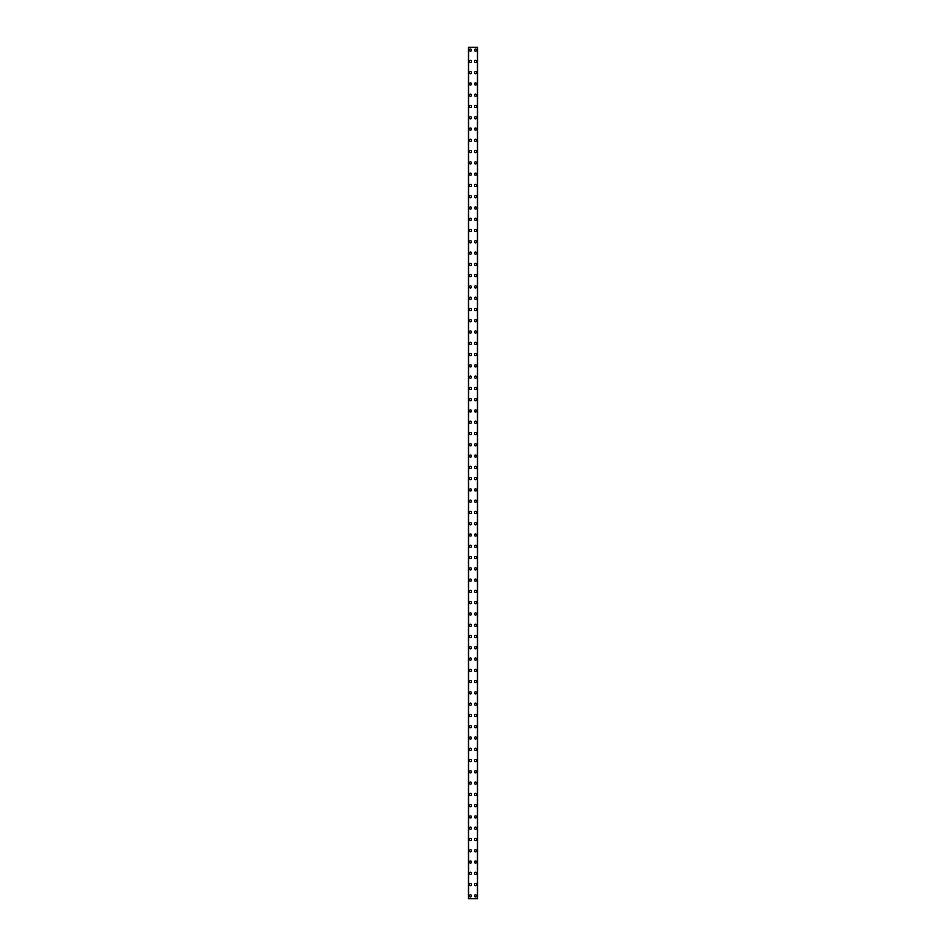 <?xml version="1.0" encoding="UTF-8"?>
<svg xmlns="http://www.w3.org/2000/svg" width="946" height="946" viewBox="0 0 946 946"><rect width="100%" height="100%" fill="white"/><g stroke="black" fill="none" stroke-linecap="round" stroke-linejoin="round"><path stroke-width="1.42" d="M469.405 895.886A1.052 1.052 0 0 1 470.458 894.821A1.052 1.052 0 0 1 471.522 895.886A1.052 1.052 0 0 1 470.458 896.938A1.052 1.052 0 0 1 469.405 895.886M469.405 884.605A1.052 1.052 0 0 1 470.458 883.552A1.052 1.052 0 0 1 471.522 884.605A1.052 1.052 0 0 1 470.458 885.657A1.052 1.052 0 0 1 469.405 884.605M469.405 873.324A1.052 1.052 0 0 1 470.458 872.271A1.052 1.052 0 0 1 471.522 873.324A1.052 1.052 0 0 1 470.458 874.388A1.052 1.052 0 0 1 469.405 873.324M469.405 862.054A1.052 1.052 0 0 1 470.458 860.99A1.052 1.052 0 0 1 471.522 862.054A1.052 1.052 0 0 1 470.458 863.107A1.052 1.052 0 0 1 469.405 862.054M469.405 850.773A1.052 1.052 0 0 1 470.458 849.721A1.052 1.052 0 0 1 471.522 850.773A1.052 1.052 0 0 1 470.458 851.826A1.052 1.052 0 0 1 469.405 850.773M469.405 839.492A1.052 1.052 0 0 1 470.458 838.44A1.052 1.052 0 0 1 471.522 839.492A1.052 1.052 0 0 1 470.458 840.556A1.052 1.052 0 0 1 469.405 839.492M469.405 828.223A1.052 1.052 0 0 1 470.458 827.159A1.052 1.052 0 0 1 471.522 828.223A1.052 1.052 0 0 1 470.458 829.275A1.052 1.052 0 0 1 469.405 828.223M469.405 816.942A1.052 1.052 0 0 1 470.458 815.89A1.052 1.052 0 0 1 471.522 816.942A1.052 1.052 0 0 1 470.458 817.994A1.052 1.052 0 0 1 469.405 816.942M469.405 805.661A1.052 1.052 0 0 1 470.458 804.608A1.052 1.052 0 0 1 471.522 805.661A1.052 1.052 0 0 1 470.458 806.725A1.052 1.052 0 0 1 469.405 805.661M469.405 794.392A1.052 1.052 0 0 1 470.458 793.327A1.052 1.052 0 0 1 471.522 794.392A1.052 1.052 0 0 1 470.458 795.444A1.052 1.052 0 0 1 469.405 794.392M469.405 783.111A1.052 1.052 0 0 1 470.458 782.058A1.052 1.052 0 0 1 471.522 783.111A1.052 1.052 0 0 1 470.458 784.175A1.052 1.052 0 0 1 469.405 783.111M469.405 771.841A1.052 1.052 0 0 1 470.458 770.777A1.052 1.052 0 0 1 471.522 771.841A1.052 1.052 0 0 1 470.458 772.894A1.052 1.052 0 0 1 469.405 771.841M469.405 760.56A1.052 1.052 0 0 1 470.458 759.496A1.052 1.052 0 0 1 471.522 760.56A1.052 1.052 0 0 1 470.458 761.613A1.052 1.052 0 0 1 469.405 760.56M469.405 749.279A1.052 1.052 0 0 1 470.458 748.227A1.052 1.052 0 0 1 471.522 749.279A1.052 1.052 0 0 1 470.458 750.344A1.052 1.052 0 0 1 469.405 749.279M469.405 738.01A1.052 1.052 0 0 1 470.458 736.946A1.052 1.052 0 0 1 471.522 738.01A1.052 1.052 0 0 1 470.458 739.063A1.052 1.052 0 0 1 469.405 738.01M469.405 726.729A1.052 1.052 0 0 1 470.458 725.677A1.052 1.052 0 0 1 471.522 726.729A1.052 1.052 0 0 1 470.458 727.781A1.052 1.052 0 0 1 469.405 726.729M469.405 715.448A1.052 1.052 0 0 1 470.458 714.396A1.052 1.052 0 0 1 471.522 715.448A1.052 1.052 0 0 1 470.458 716.512A1.052 1.052 0 0 1 469.405 715.448M469.405 704.179A1.052 1.052 0 0 1 470.458 703.115A1.052 1.052 0 0 1 471.522 704.179A1.052 1.052 0 0 1 470.458 705.231A1.052 1.052 0 0 1 469.405 704.179M469.405 692.898A1.052 1.052 0 0 1 470.458 691.845A1.052 1.052 0 0 1 471.522 692.898A1.052 1.052 0 0 1 470.458 693.95A1.052 1.052 0 0 1 469.405 692.898M469.405 681.617A1.052 1.052 0 0 1 470.458 680.564A1.052 1.052 0 0 1 471.522 681.617A1.052 1.052 0 0 1 470.458 682.681A1.052 1.052 0 0 1 469.405 681.617M469.405 670.347A1.052 1.052 0 0 1 470.458 669.283A1.052 1.052 0 0 1 471.522 670.347A1.052 1.052 0 0 1 470.458 671.4A1.052 1.052 0 0 1 469.405 670.347M469.405 659.066A1.052 1.052 0 0 1 470.458 658.014A1.052 1.052 0 0 1 471.522 659.066A1.052 1.052 0 0 1 470.458 660.131A1.052 1.052 0 0 1 469.405 659.066M469.405 647.785A1.052 1.052 0 0 1 470.458 646.733A1.052 1.052 0 0 1 471.522 647.785A1.052 1.052 0 0 1 470.458 648.85A1.052 1.052 0 0 1 469.405 647.785M469.405 636.516A1.052 1.052 0 0 1 470.458 635.452A1.052 1.052 0 0 1 471.522 636.516A1.052 1.052 0 0 1 470.458 637.569A1.052 1.052 0 0 1 469.405 636.516M469.405 625.235A1.052 1.052 0 0 1 470.458 624.183A1.052 1.052 0 0 1 471.522 625.235A1.052 1.052 0 0 1 470.458 626.299A1.052 1.052 0 0 1 469.405 625.235M469.405 613.966A1.052 1.052 0 0 1 470.458 612.902A1.052 1.052 0 0 1 471.522 613.966A1.052 1.052 0 0 1 470.458 615.018A1.052 1.052 0 0 1 469.405 613.966M469.405 602.685A1.052 1.052 0 0 1 470.458 601.621A1.052 1.052 0 0 1 471.522 602.685A1.052 1.052 0 0 1 470.458 603.737A1.052 1.052 0 0 1 469.405 602.685M469.405 591.404A1.052 1.052 0 0 1 470.458 590.351A1.052 1.052 0 0 1 471.522 591.404A1.052 1.052 0 0 1 470.458 592.468A1.052 1.052 0 0 1 469.405 591.404M469.405 580.135A1.052 1.052 0 0 1 470.458 579.07A1.052 1.052 0 0 1 471.522 580.135A1.052 1.052 0 0 1 470.458 581.187A1.052 1.052 0 0 1 469.405 580.135M469.405 568.853A1.052 1.052 0 0 1 470.458 567.801A1.052 1.052 0 0 1 471.522 568.853A1.052 1.052 0 0 1 470.458 569.906A1.052 1.052 0 0 1 469.405 568.853M469.405 557.572A1.052 1.052 0 0 1 470.458 556.52A1.052 1.052 0 0 1 471.522 557.572A1.052 1.052 0 0 1 470.458 558.637A1.052 1.052 0 0 1 469.405 557.572M469.405 546.303A1.052 1.052 0 0 1 470.458 545.239A1.052 1.052 0 0 1 471.522 546.303A1.052 1.052 0 0 1 470.458 547.356A1.052 1.052 0 0 1 469.405 546.303M469.405 535.022A1.052 1.052 0 0 1 470.458 533.97A1.052 1.052 0 0 1 471.522 535.022A1.052 1.052 0 0 1 470.458 536.075A1.052 1.052 0 0 1 469.405 535.022M469.405 523.741A1.052 1.052 0 0 1 470.458 522.689A1.052 1.052 0 0 1 471.522 523.741A1.052 1.052 0 0 1 470.458 524.805A1.052 1.052 0 0 1 469.405 523.741M469.405 512.472A1.052 1.052 0 0 1 470.458 511.408A1.052 1.052 0 0 1 471.522 512.472A1.052 1.052 0 0 1 470.458 513.524A1.052 1.052 0 0 1 469.405 512.472M469.405 501.191A1.052 1.052 0 0 1 470.458 500.138A1.052 1.052 0 0 1 471.522 501.191A1.052 1.052 0 0 1 470.458 502.255A1.052 1.052 0 0 1 469.405 501.191M469.405 489.91A1.052 1.052 0 0 1 470.458 488.857A1.052 1.052 0 0 1 471.522 489.91A1.052 1.052 0 0 1 470.458 490.974A1.052 1.052 0 0 1 469.405 489.91M469.405 478.641A1.052 1.052 0 0 1 470.458 477.576A1.052 1.052 0 0 1 471.522 478.641A1.052 1.052 0 0 1 470.458 479.693A1.052 1.052 0 0 1 469.405 478.641M469.405 467.359A1.052 1.052 0 0 1 470.458 466.307A1.052 1.052 0 0 1 471.522 467.359A1.052 1.052 0 0 1 470.458 468.424A1.052 1.052 0 0 1 469.405 467.359M469.405 456.09A1.052 1.052 0 0 1 470.458 455.026A1.052 1.052 0 0 1 471.522 456.09A1.052 1.052 0 0 1 470.458 457.143A1.052 1.052 0 0 1 469.405 456.09M469.405 444.809A1.052 1.052 0 0 1 470.458 443.745A1.052 1.052 0 0 1 471.522 444.809A1.052 1.052 0 0 1 470.458 445.862A1.052 1.052 0 0 1 469.405 444.809M469.405 433.528A1.052 1.052 0 0 1 470.458 432.476A1.052 1.052 0 0 1 471.522 433.528A1.052 1.052 0 0 1 470.458 434.592A1.052 1.052 0 0 1 469.405 433.528M469.405 422.259A1.052 1.052 0 0 1 470.458 421.195A1.052 1.052 0 0 1 471.522 422.259A1.052 1.052 0 0 1 470.458 423.311A1.052 1.052 0 0 1 469.405 422.259M469.405 410.978A1.052 1.052 0 0 1 470.458 409.925A1.052 1.052 0 0 1 471.522 410.978A1.052 1.052 0 0 1 470.458 412.03A1.052 1.052 0 0 1 469.405 410.978M469.405 399.697A1.052 1.052 0 0 1 470.458 398.644A1.052 1.052 0 0 1 471.522 399.697A1.052 1.052 0 0 1 470.458 400.761A1.052 1.052 0 0 1 469.405 399.697M469.405 388.428A1.052 1.052 0 0 1 470.458 387.363A1.052 1.052 0 0 1 471.522 388.428A1.052 1.052 0 0 1 470.458 389.48A1.052 1.052 0 0 1 469.405 388.428M469.405 377.147A1.052 1.052 0 0 1 470.458 376.094A1.052 1.052 0 0 1 471.522 377.147A1.052 1.052 0 0 1 470.458 378.199A1.052 1.052 0 0 1 469.405 377.147M469.405 365.865A1.052 1.052 0 0 1 470.458 364.813A1.052 1.052 0 0 1 471.522 365.865A1.052 1.052 0 0 1 470.458 366.93A1.052 1.052 0 0 1 469.405 365.865M469.405 354.596A1.052 1.052 0 0 1 470.458 353.532A1.052 1.052 0 0 1 471.522 354.596A1.052 1.052 0 0 1 470.458 355.649A1.052 1.052 0 0 1 469.405 354.596M469.405 343.315A1.052 1.052 0 0 1 470.458 342.263A1.052 1.052 0 0 1 471.522 343.315A1.052 1.052 0 0 1 470.458 344.379A1.052 1.052 0 0 1 469.405 343.315M469.405 332.034A1.052 1.052 0 0 1 470.458 330.982A1.052 1.052 0 0 1 471.522 332.034A1.052 1.052 0 0 1 470.458 333.098A1.052 1.052 0 0 1 469.405 332.034M469.405 320.765A1.052 1.052 0 0 1 470.458 319.701A1.052 1.052 0 0 1 471.522 320.765A1.052 1.052 0 0 1 470.458 321.817A1.052 1.052 0 0 1 469.405 320.765M469.405 309.484A1.052 1.052 0 0 1 470.458 308.431A1.052 1.052 0 0 1 471.522 309.484A1.052 1.052 0 0 1 470.458 310.548A1.052 1.052 0 0 1 469.405 309.484M469.405 298.215A1.052 1.052 0 0 1 470.458 297.15A1.052 1.052 0 0 1 471.522 298.215A1.052 1.052 0 0 1 470.458 299.267A1.052 1.052 0 0 1 469.405 298.215M469.405 286.934A1.052 1.052 0 0 1 470.458 285.869A1.052 1.052 0 0 1 471.522 286.934A1.052 1.052 0 0 1 470.458 287.986A1.052 1.052 0 0 1 469.405 286.934M469.405 275.653A1.052 1.052 0 0 1 470.458 274.6A1.052 1.052 0 0 1 471.522 275.653A1.052 1.052 0 0 1 470.458 276.717A1.052 1.052 0 0 1 469.405 275.653M469.405 264.383A1.052 1.052 0 0 1 470.458 263.319A1.052 1.052 0 0 1 471.522 264.383A1.052 1.052 0 0 1 470.458 265.436A1.052 1.052 0 0 1 469.405 264.383M469.405 253.102A1.052 1.052 0 0 1 470.458 252.05A1.052 1.052 0 0 1 471.522 253.102A1.052 1.052 0 0 1 470.458 254.155A1.052 1.052 0 0 1 469.405 253.102M469.405 241.821A1.052 1.052 0 0 1 470.458 240.769A1.052 1.052 0 0 1 471.522 241.821A1.052 1.052 0 0 1 470.458 242.886A1.052 1.052 0 0 1 469.405 241.821M469.405 230.552A1.052 1.052 0 0 1 470.458 229.488A1.052 1.052 0 0 1 471.522 230.552A1.052 1.052 0 0 1 470.458 231.604A1.052 1.052 0 0 1 469.405 230.552M469.405 219.271A1.052 1.052 0 0 1 470.458 218.219A1.052 1.052 0 0 1 471.522 219.271A1.052 1.052 0 0 1 470.458 220.323A1.052 1.052 0 0 1 469.405 219.271M469.405 207.99A1.052 1.052 0 0 1 470.458 206.938A1.052 1.052 0 0 1 471.522 207.99A1.052 1.052 0 0 1 470.458 209.054A1.052 1.052 0 0 1 469.405 207.99M469.405 196.721A1.052 1.052 0 0 1 470.458 195.656A1.052 1.052 0 0 1 471.522 196.721A1.052 1.052 0 0 1 470.458 197.773A1.052 1.052 0 0 1 469.405 196.721M469.405 185.44A1.052 1.052 0 0 1 470.458 184.387A1.052 1.052 0 0 1 471.522 185.44A1.052 1.052 0 0 1 470.458 186.504A1.052 1.052 0 0 1 469.405 185.44M469.405 174.159A1.052 1.052 0 0 1 470.458 173.106A1.052 1.052 0 0 1 471.522 174.159A1.052 1.052 0 0 1 470.458 175.223A1.052 1.052 0 0 1 469.405 174.159M469.405 162.889A1.052 1.052 0 0 1 470.458 161.825A1.052 1.052 0 0 1 471.522 162.889A1.052 1.052 0 0 1 470.458 163.942A1.052 1.052 0 0 1 469.405 162.889M469.405 151.608A1.052 1.052 0 0 1 470.458 150.556A1.052 1.052 0 0 1 471.522 151.608A1.052 1.052 0 0 1 470.458 152.673A1.052 1.052 0 0 1 469.405 151.608M469.405 140.339A1.052 1.052 0 0 1 470.458 139.275A1.052 1.052 0 0 1 471.522 140.339A1.052 1.052 0 0 1 470.458 141.392A1.052 1.052 0 0 1 469.405 140.339M469.405 129.058A1.052 1.052 0 0 1 470.458 128.006A1.052 1.052 0 0 1 471.522 129.058A1.052 1.052 0 0 1 470.458 130.11A1.052 1.052 0 0 1 469.405 129.058M469.405 117.777A1.052 1.052 0 0 1 470.458 116.725A1.052 1.052 0 0 1 471.522 117.777A1.052 1.052 0 0 1 470.458 118.841A1.052 1.052 0 0 1 469.405 117.777M469.405 106.508A1.052 1.052 0 0 1 470.458 105.444A1.052 1.052 0 0 1 471.522 106.508A1.052 1.052 0 0 1 470.458 107.56A1.052 1.052 0 0 1 469.405 106.508M469.405 95.227A1.052 1.052 0 0 1 470.458 94.174A1.052 1.052 0 0 1 471.522 95.227A1.052 1.052 0 0 1 470.458 96.279A1.052 1.052 0 0 1 469.405 95.227M469.405 83.946A1.052 1.052 0 0 1 470.458 82.893A1.052 1.052 0 0 1 471.522 83.946A1.052 1.052 0 0 1 470.458 85.01A1.052 1.052 0 0 1 469.405 83.946M469.405 72.676A1.052 1.052 0 0 1 470.458 71.612A1.052 1.052 0 0 1 471.522 72.676A1.052 1.052 0 0 1 470.458 73.729A1.052 1.052 0 0 1 469.405 72.676M469.405 61.395A1.052 1.052 0 0 1 470.458 60.343A1.052 1.052 0 0 1 471.522 61.395A1.052 1.052 0 0 1 470.458 62.448A1.052 1.052 0 0 1 469.405 61.395M469.405 50.114A1.052 1.052 0 0 1 470.458 49.062A1.052 1.052 0 0 1 471.522 50.114A1.052 1.052 0 0 1 470.458 51.179A1.052 1.052 0 0 1 469.405 50.114M474.478 895.886A1.052 1.052 0 0 1 475.542 894.821A1.052 1.052 0 0 1 476.595 895.886A1.052 1.052 0 0 1 475.542 896.938A1.052 1.052 0 0 1 474.478 895.886M474.478 884.605A1.052 1.052 0 0 1 475.542 883.552A1.052 1.052 0 0 1 476.595 884.605A1.052 1.052 0 0 1 475.542 885.657A1.052 1.052 0 0 1 474.478 884.605M474.478 873.324A1.052 1.052 0 0 1 475.542 872.271A1.052 1.052 0 0 1 476.595 873.324A1.052 1.052 0 0 1 475.542 874.388A1.052 1.052 0 0 1 474.478 873.324M474.478 862.054A1.052 1.052 0 0 1 475.542 860.99A1.052 1.052 0 0 1 476.595 862.054A1.052 1.052 0 0 1 475.542 863.107A1.052 1.052 0 0 1 474.478 862.054M474.478 850.773A1.052 1.052 0 0 1 475.542 849.721A1.052 1.052 0 0 1 476.595 850.773A1.052 1.052 0 0 1 475.542 851.826A1.052 1.052 0 0 1 474.478 850.773M474.478 839.492A1.052 1.052 0 0 1 475.542 838.44A1.052 1.052 0 0 1 476.595 839.492A1.052 1.052 0 0 1 475.542 840.556A1.052 1.052 0 0 1 474.478 839.492M474.478 828.223A1.052 1.052 0 0 1 475.542 827.159A1.052 1.052 0 0 1 476.595 828.223A1.052 1.052 0 0 1 475.542 829.275A1.052 1.052 0 0 1 474.478 828.223M474.478 816.942A1.052 1.052 0 0 1 475.542 815.89A1.052 1.052 0 0 1 476.595 816.942A1.052 1.052 0 0 1 475.542 817.994A1.052 1.052 0 0 1 474.478 816.942M474.478 805.661A1.052 1.052 0 0 1 475.542 804.608A1.052 1.052 0 0 1 476.595 805.661A1.052 1.052 0 0 1 475.542 806.725A1.052 1.052 0 0 1 474.478 805.661M474.478 794.392A1.052 1.052 0 0 1 475.542 793.327A1.052 1.052 0 0 1 476.595 794.392A1.052 1.052 0 0 1 475.542 795.444A1.052 1.052 0 0 1 474.478 794.392M474.478 783.111A1.052 1.052 0 0 1 475.542 782.058A1.052 1.052 0 0 1 476.595 783.111A1.052 1.052 0 0 1 475.542 784.175A1.052 1.052 0 0 1 474.478 783.111M474.478 771.841A1.052 1.052 0 0 1 475.542 770.777A1.052 1.052 0 0 1 476.595 771.841A1.052 1.052 0 0 1 475.542 772.894A1.052 1.052 0 0 1 474.478 771.841M474.478 760.56A1.052 1.052 0 0 1 475.542 759.496A1.052 1.052 0 0 1 476.595 760.56A1.052 1.052 0 0 1 475.542 761.613A1.052 1.052 0 0 1 474.478 760.56M474.478 749.279A1.052 1.052 0 0 1 475.542 748.227A1.052 1.052 0 0 1 476.595 749.279A1.052 1.052 0 0 1 475.542 750.344A1.052 1.052 0 0 1 474.478 749.279M474.478 738.01A1.052 1.052 0 0 1 475.542 736.946A1.052 1.052 0 0 1 476.595 738.01A1.052 1.052 0 0 1 475.542 739.063A1.052 1.052 0 0 1 474.478 738.01M474.478 726.729A1.052 1.052 0 0 1 475.542 725.677A1.052 1.052 0 0 1 476.595 726.729A1.052 1.052 0 0 1 475.542 727.781A1.052 1.052 0 0 1 474.478 726.729M474.478 715.448A1.052 1.052 0 0 1 475.542 714.396A1.052 1.052 0 0 1 476.595 715.448A1.052 1.052 0 0 1 475.542 716.512A1.052 1.052 0 0 1 474.478 715.448M474.478 704.179A1.052 1.052 0 0 1 475.542 703.115A1.052 1.052 0 0 1 476.595 704.179A1.052 1.052 0 0 1 475.542 705.231A1.052 1.052 0 0 1 474.478 704.179M474.478 692.898A1.052 1.052 0 0 1 475.542 691.845A1.052 1.052 0 0 1 476.595 692.898A1.052 1.052 0 0 1 475.542 693.95A1.052 1.052 0 0 1 474.478 692.898M474.478 681.617A1.052 1.052 0 0 1 475.542 680.564A1.052 1.052 0 0 1 476.595 681.617A1.052 1.052 0 0 1 475.542 682.681A1.052 1.052 0 0 1 474.478 681.617M474.478 670.347A1.052 1.052 0 0 1 475.542 669.283A1.052 1.052 0 0 1 476.595 670.347A1.052 1.052 0 0 1 475.542 671.4A1.052 1.052 0 0 1 474.478 670.347M474.478 659.066A1.052 1.052 0 0 1 475.542 658.014A1.052 1.052 0 0 1 476.595 659.066A1.052 1.052 0 0 1 475.542 660.131A1.052 1.052 0 0 1 474.478 659.066M474.478 647.785A1.052 1.052 0 0 1 475.542 646.733A1.052 1.052 0 0 1 476.595 647.785A1.052 1.052 0 0 1 475.542 648.85A1.052 1.052 0 0 1 474.478 647.785M474.478 636.516A1.052 1.052 0 0 1 475.542 635.452A1.052 1.052 0 0 1 476.595 636.516A1.052 1.052 0 0 1 475.542 637.569A1.052 1.052 0 0 1 474.478 636.516M474.478 625.235A1.052 1.052 0 0 1 475.542 624.183A1.052 1.052 0 0 1 476.595 625.235A1.052 1.052 0 0 1 475.542 626.299A1.052 1.052 0 0 1 474.478 625.235M474.478 613.966A1.052 1.052 0 0 1 475.542 612.902A1.052 1.052 0 0 1 476.595 613.966A1.052 1.052 0 0 1 475.542 615.018A1.052 1.052 0 0 1 474.478 613.966M474.478 602.685A1.052 1.052 0 0 1 475.542 601.621A1.052 1.052 0 0 1 476.595 602.685A1.052 1.052 0 0 1 475.542 603.737A1.052 1.052 0 0 1 474.478 602.685M474.478 591.404A1.052 1.052 0 0 1 475.542 590.351A1.052 1.052 0 0 1 476.595 591.404A1.052 1.052 0 0 1 475.542 592.468A1.052 1.052 0 0 1 474.478 591.404M474.478 580.135A1.052 1.052 0 0 1 475.542 579.07A1.052 1.052 0 0 1 476.595 580.135A1.052 1.052 0 0 1 475.542 581.187A1.052 1.052 0 0 1 474.478 580.135M474.478 568.853A1.052 1.052 0 0 1 475.542 567.801A1.052 1.052 0 0 1 476.595 568.853A1.052 1.052 0 0 1 475.542 569.906A1.052 1.052 0 0 1 474.478 568.853M474.478 557.572A1.052 1.052 0 0 1 475.542 556.52A1.052 1.052 0 0 1 476.595 557.572A1.052 1.052 0 0 1 475.542 558.637A1.052 1.052 0 0 1 474.478 557.572M474.478 546.303A1.052 1.052 0 0 1 475.542 545.239A1.052 1.052 0 0 1 476.595 546.303A1.052 1.052 0 0 1 475.542 547.356A1.052 1.052 0 0 1 474.478 546.303M474.478 535.022A1.052 1.052 0 0 1 475.542 533.97A1.052 1.052 0 0 1 476.595 535.022A1.052 1.052 0 0 1 475.542 536.075A1.052 1.052 0 0 1 474.478 535.022M474.478 523.741A1.052 1.052 0 0 1 475.542 522.689A1.052 1.052 0 0 1 476.595 523.741A1.052 1.052 0 0 1 475.542 524.805A1.052 1.052 0 0 1 474.478 523.741M474.478 512.472A1.052 1.052 0 0 1 475.542 511.408A1.052 1.052 0 0 1 476.595 512.472A1.052 1.052 0 0 1 475.542 513.524A1.052 1.052 0 0 1 474.478 512.472M474.478 501.191A1.052 1.052 0 0 1 475.542 500.138A1.052 1.052 0 0 1 476.595 501.191A1.052 1.052 0 0 1 475.542 502.255A1.052 1.052 0 0 1 474.478 501.191M474.478 489.91A1.052 1.052 0 0 1 475.542 488.857A1.052 1.052 0 0 1 476.595 489.91A1.052 1.052 0 0 1 475.542 490.974A1.052 1.052 0 0 1 474.478 489.91M474.478 478.641A1.052 1.052 0 0 1 475.542 477.576A1.052 1.052 0 0 1 476.595 478.641A1.052 1.052 0 0 1 475.542 479.693A1.052 1.052 0 0 1 474.478 478.641M474.478 467.359A1.052 1.052 0 0 1 475.542 466.307A1.052 1.052 0 0 1 476.595 467.359A1.052 1.052 0 0 1 475.542 468.424A1.052 1.052 0 0 1 474.478 467.359M474.478 456.09A1.052 1.052 0 0 1 475.542 455.026A1.052 1.052 0 0 1 476.595 456.09A1.052 1.052 0 0 1 475.542 457.143A1.052 1.052 0 0 1 474.478 456.09M474.478 444.809A1.052 1.052 0 0 1 475.542 443.745A1.052 1.052 0 0 1 476.595 444.809A1.052 1.052 0 0 1 475.542 445.862A1.052 1.052 0 0 1 474.478 444.809M474.478 433.528A1.052 1.052 0 0 1 475.542 432.476A1.052 1.052 0 0 1 476.595 433.528A1.052 1.052 0 0 1 475.542 434.592A1.052 1.052 0 0 1 474.478 433.528M474.478 422.259A1.052 1.052 0 0 1 475.542 421.195A1.052 1.052 0 0 1 476.595 422.259A1.052 1.052 0 0 1 475.542 423.311A1.052 1.052 0 0 1 474.478 422.259M474.478 410.978A1.052 1.052 0 0 1 475.542 409.925A1.052 1.052 0 0 1 476.595 410.978A1.052 1.052 0 0 1 475.542 412.03A1.052 1.052 0 0 1 474.478 410.978M474.478 399.697A1.052 1.052 0 0 1 475.542 398.644A1.052 1.052 0 0 1 476.595 399.697A1.052 1.052 0 0 1 475.542 400.761A1.052 1.052 0 0 1 474.478 399.697M474.478 388.428A1.052 1.052 0 0 1 475.542 387.363A1.052 1.052 0 0 1 476.595 388.428A1.052 1.052 0 0 1 475.542 389.48A1.052 1.052 0 0 1 474.478 388.428M474.478 377.147A1.052 1.052 0 0 1 475.542 376.094A1.052 1.052 0 0 1 476.595 377.147A1.052 1.052 0 0 1 475.542 378.199A1.052 1.052 0 0 1 474.478 377.147M474.478 365.865A1.052 1.052 0 0 1 475.542 364.813A1.052 1.052 0 0 1 476.595 365.865A1.052 1.052 0 0 1 475.542 366.93A1.052 1.052 0 0 1 474.478 365.865M474.478 354.596A1.052 1.052 0 0 1 475.542 353.532A1.052 1.052 0 0 1 476.595 354.596A1.052 1.052 0 0 1 475.542 355.649A1.052 1.052 0 0 1 474.478 354.596M474.478 343.315A1.052 1.052 0 0 1 475.542 342.263A1.052 1.052 0 0 1 476.595 343.315A1.052 1.052 0 0 1 475.542 344.379A1.052 1.052 0 0 1 474.478 343.315M474.478 332.034A1.052 1.052 0 0 1 475.542 330.982A1.052 1.052 0 0 1 476.595 332.034A1.052 1.052 0 0 1 475.542 333.098A1.052 1.052 0 0 1 474.478 332.034M474.478 320.765A1.052 1.052 0 0 1 475.542 319.701A1.052 1.052 0 0 1 476.595 320.765A1.052 1.052 0 0 1 475.542 321.817A1.052 1.052 0 0 1 474.478 320.765M474.478 309.484A1.052 1.052 0 0 1 475.542 308.431A1.052 1.052 0 0 1 476.595 309.484A1.052 1.052 0 0 1 475.542 310.548A1.052 1.052 0 0 1 474.478 309.484M474.478 298.215A1.052 1.052 0 0 1 475.542 297.15A1.052 1.052 0 0 1 476.595 298.215A1.052 1.052 0 0 1 475.542 299.267A1.052 1.052 0 0 1 474.478 298.215M474.478 286.934A1.052 1.052 0 0 1 475.542 285.869A1.052 1.052 0 0 1 476.595 286.934A1.052 1.052 0 0 1 475.542 287.986A1.052 1.052 0 0 1 474.478 286.934M474.478 275.653A1.052 1.052 0 0 1 475.542 274.6A1.052 1.052 0 0 1 476.595 275.653A1.052 1.052 0 0 1 475.542 276.717A1.052 1.052 0 0 1 474.478 275.653M474.478 264.383A1.052 1.052 0 0 1 475.542 263.319A1.052 1.052 0 0 1 476.595 264.383A1.052 1.052 0 0 1 475.542 265.436A1.052 1.052 0 0 1 474.478 264.383M474.478 253.102A1.052 1.052 0 0 1 475.542 252.05A1.052 1.052 0 0 1 476.595 253.102A1.052 1.052 0 0 1 475.542 254.155A1.052 1.052 0 0 1 474.478 253.102M474.478 241.821A1.052 1.052 0 0 1 475.542 240.769A1.052 1.052 0 0 1 476.595 241.821A1.052 1.052 0 0 1 475.542 242.886A1.052 1.052 0 0 1 474.478 241.821M474.478 230.552A1.052 1.052 0 0 1 475.542 229.488A1.052 1.052 0 0 1 476.595 230.552A1.052 1.052 0 0 1 475.542 231.604A1.052 1.052 0 0 1 474.478 230.552M474.478 219.271A1.052 1.052 0 0 1 475.542 218.219A1.052 1.052 0 0 1 476.595 219.271A1.052 1.052 0 0 1 475.542 220.323A1.052 1.052 0 0 1 474.478 219.271M474.478 207.99A1.052 1.052 0 0 1 475.542 206.938A1.052 1.052 0 0 1 476.595 207.99A1.052 1.052 0 0 1 475.542 209.054A1.052 1.052 0 0 1 474.478 207.99M474.478 196.721A1.052 1.052 0 0 1 475.542 195.656A1.052 1.052 0 0 1 476.595 196.721A1.052 1.052 0 0 1 475.542 197.773A1.052 1.052 0 0 1 474.478 196.721M474.478 185.44A1.052 1.052 0 0 1 475.542 184.387A1.052 1.052 0 0 1 476.595 185.44A1.052 1.052 0 0 1 475.542 186.504A1.052 1.052 0 0 1 474.478 185.44M474.478 174.159A1.052 1.052 0 0 1 475.542 173.106A1.052 1.052 0 0 1 476.595 174.159A1.052 1.052 0 0 1 475.542 175.223A1.052 1.052 0 0 1 474.478 174.159M474.478 162.889A1.052 1.052 0 0 1 475.542 161.825A1.052 1.052 0 0 1 476.595 162.889A1.052 1.052 0 0 1 475.542 163.942A1.052 1.052 0 0 1 474.478 162.889M474.478 151.608A1.052 1.052 0 0 1 475.542 150.556A1.052 1.052 0 0 1 476.595 151.608A1.052 1.052 0 0 1 475.542 152.673A1.052 1.052 0 0 1 474.478 151.608M474.478 140.339A1.052 1.052 0 0 1 475.542 139.275A1.052 1.052 0 0 1 476.595 140.339A1.052 1.052 0 0 1 475.542 141.392A1.052 1.052 0 0 1 474.478 140.339M474.478 129.058A1.052 1.052 0 0 1 475.542 128.006A1.052 1.052 0 0 1 476.595 129.058A1.052 1.052 0 0 1 475.542 130.11A1.052 1.052 0 0 1 474.478 129.058M474.478 117.777A1.052 1.052 0 0 1 475.542 116.725A1.052 1.052 0 0 1 476.595 117.777A1.052 1.052 0 0 1 475.542 118.841A1.052 1.052 0 0 1 474.478 117.777M474.478 106.508A1.052 1.052 0 0 1 475.542 105.444A1.052 1.052 0 0 1 476.595 106.508A1.052 1.052 0 0 1 475.542 107.56A1.052 1.052 0 0 1 474.478 106.508M474.478 95.227A1.052 1.052 0 0 1 475.542 94.174A1.052 1.052 0 0 1 476.595 95.227A1.052 1.052 0 0 1 475.542 96.279A1.052 1.052 0 0 1 474.478 95.227M474.478 83.946A1.052 1.052 0 0 1 475.542 82.893A1.052 1.052 0 0 1 476.595 83.946A1.052 1.052 0 0 1 475.542 85.01A1.052 1.052 0 0 1 474.478 83.946M474.478 72.676A1.052 1.052 0 0 1 475.542 71.612A1.052 1.052 0 0 1 476.595 72.676A1.052 1.052 0 0 1 475.542 73.729A1.052 1.052 0 0 1 474.478 72.676M474.478 61.395A1.052 1.052 0 0 1 475.542 60.343A1.052 1.052 0 0 1 476.595 61.395A1.052 1.052 0 0 1 475.542 62.448A1.052 1.052 0 0 1 474.478 61.395M474.478 50.114A1.052 1.052 0 0 1 475.542 49.062A1.052 1.052 0 0 1 476.595 50.114A1.052 1.052 0 0 1 475.542 51.179A1.052 1.052 0 0 1 474.478 50.114M477.6 47.3L468.353 47.3L468.353 898.7L477.647 898.7L477.647 47.3L477.6 898.7M477.423 898.7L477.423 47.3L477.446 898.7M468.554 898.7L468.554 47.3L468.577 898.7M468.613 47.3L468.613 898.7M477.387 47.3L477.387 898.7M477.647 47.3L477.647 898.7L477.647 47.3M468.4 47.3L468.4 898.7"/></g></svg>
